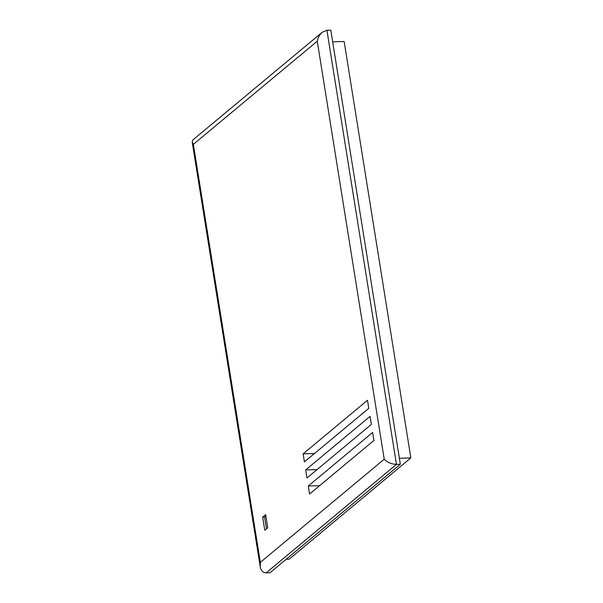 <?xml version="1.0" encoding="UTF-8"?>
<svg xmlns="http://www.w3.org/2000/svg" width="603" height="603" viewBox="0 0 603 603"><rect width="100%" height="100%" fill="white"/><g stroke="black" fill="none" stroke-linecap="round" stroke-linejoin="round"><path stroke-width="0.9" d="M373.92 440.469L309.565 494.045L308.276 486.003L372.631 432.434L373.92 440.469M319.613 485.679L308.276 486.003M371.35 424.391L306.987 477.968L305.698 469.925L370.061 416.356L371.35 424.391M317.042 469.601L305.698 469.925M368.772 408.314L304.409 461.89L303.121 453.848L367.483 400.279L368.772 408.314M314.464 453.516L303.121 453.848M266.466 528.778L264.596 517.088L265.855 516.032M262.659 517.14L265.637 514.66L267.732 527.723L264.755 530.203L262.659 517.14L264.596 517.088M326.932 30.263L322.236 32.253C319.665 34.499 318.007 37.484 317.261 41.2L384.224 459.23C387.42 462.471 391.498 464.182 396.465 464.37L326.932 30.263L330.798 30.15L400.332 464.257L270.001 572.737L266.134 572.85L396.465 464.37L400.332 464.257M286.206 559.245L289.206 559.162L410.847 457.911L399.367 458.242M332.668 41.826L344.147 41.494L410.847 457.911M384.224 459.23L260.33 562.358L260.24 566.888C261.016 570.762 262.976 572.752 266.134 572.85M260.33 562.358L193.375 144.328L192.191 142.029L193.028 139.806L322.236 32.253M193.375 144.328L317.261 41.2M192.191 142.029L260.24 566.888"/></g></svg>

